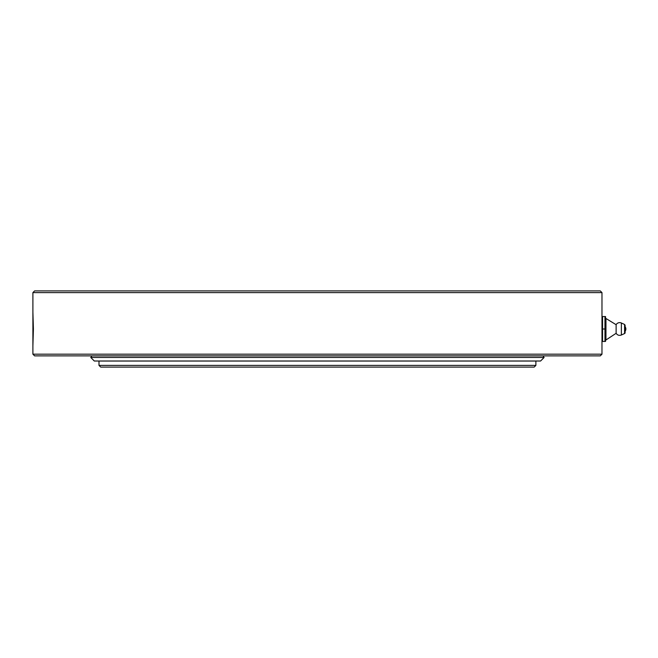 <?xml version="1.0" encoding="UTF-8"?>
<svg xmlns="http://www.w3.org/2000/svg" width="658" height="658" viewBox="0 0 658 658"><rect width="100%" height="100%" fill="white"/><g stroke="black" fill="none" stroke-linecap="round" stroke-linejoin="round"><path stroke-width="0.99" d="M34.611 355.888L600.277 355.888L601.98 354.185L32.9 354.185L34.611 355.888M601.98 292.604L600.277 290.902L34.611 290.902L32.9 292.604L601.98 292.604L601.98 317.477M601.98 340.523L601.98 354.185M32.9 312.122L33.402 329L32.9 345.894L32.9 312.106L33.402 329L32.9 345.878M535.883 365.396L98.996 365.396L100.707 367.098L534.173 367.098L535.883 365.396L535.883 361.036L98.996 361.036L98.996 365.396M94.308 361.012L540.58 361.012L544.117 357.475L90.763 357.475L94.308 361.012M542.998 355.888L544.117 357.475M604.957 329L604.957 341.453L602.563 341.453L602.563 329L604.957 329L604.957 316.547L605.524 316.547A4.524 4.524 0 0 1 605.541 316.843L605.524 341.453M624.582 324.46L621.358 322.996A4.088 4.088 0 0 0 616.118 324.698L605.96 318.488A0.888 0.888 0 0 1 605.541 317.732L605.541 340.268L616.118 333.302C617.426 335.218 619.178 335.777 621.358 335.004L624.582 333.54A0.888 0.888 0 0 0 625.1 332.734L625.1 325.266L624.582 324.46L624.582 333.54M602.563 329L602.563 316.547L601.988 316.547A4.524 4.524 0 0 0 601.98 316.843L601.988 341.453M604.957 316.547L602.563 316.547M625.1 326.162L625.1 331.838M616.118 324.698L616.118 333.302M621.358 322.996L621.358 335.004M605.96 318.488L605.96 339.512M32.9 354.185L32.9 345.894M32.9 312.106L32.9 292.604M91.881 355.888L90.763 357.475M625.1 331.27A3.742 3.742 0 0 0 625.1 326.73"/></g></svg>
